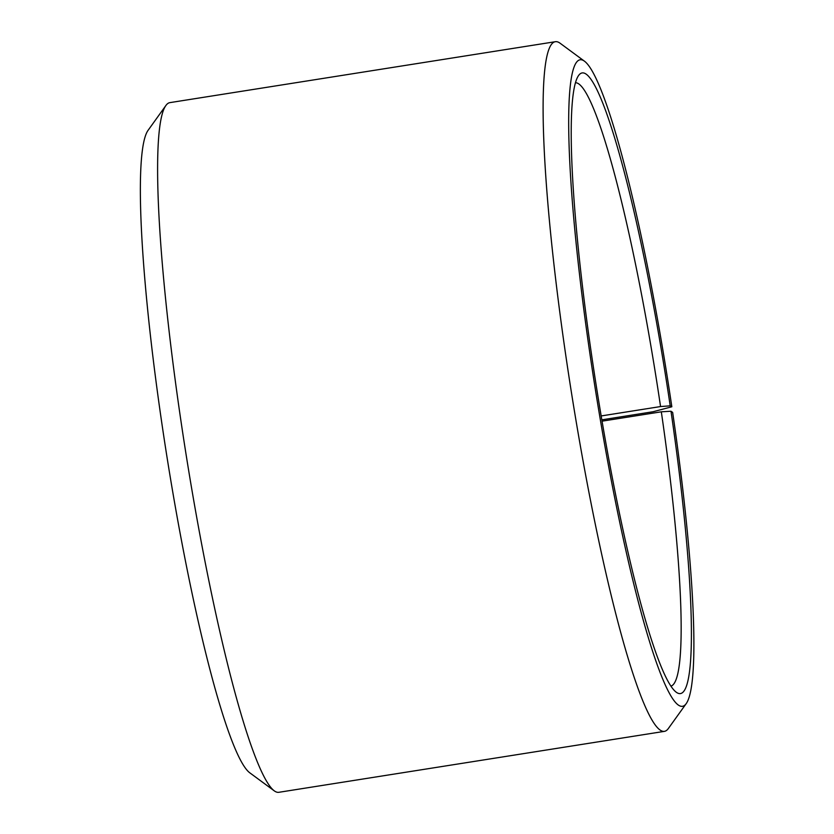 <?xml version="1.0" encoding="UTF-8"?>
<svg xmlns="http://www.w3.org/2000/svg" width="834" height="834" viewBox="0 0 834 834"><rect width="100%" height="100%" fill="white"/><g stroke="black" fill="none" stroke-linecap="round" stroke-linejoin="round"><path stroke-width="1.25" d="M601.825 419.846L653.105 411.735L671.829 406.773A327.293 36.487 -99 0 0 584.571 61.268A327.293 36.487 -99 0 0 595.268 388.842A327.293 36.487 -99 0 0 686.121 703.75A327.293 36.487 -99 0 0 672.652 412.403L670.995 411.235L661.32 411.808L602.054 421.17M661.32 411.808A305.473 34.048 -99 0 1 670.88 686.132M575.512 82.733A305.473 34.048 -99 0 1 660.559 406.554L601.168 415.947M686.121 703.75L668.357 728.509A349.112 38.917 -99 0 1 664.385 731.366L278.869 792.3A349.112 38.917 -99 0 1 274.209 790.809L249.679 772.732A327.293 36.487 -99 0 1 166.915 456.542A327.293 36.487 -99 0 1 148.139 130.25L165.903 105.491A349.112 38.917 -99 0 1 169.865 102.634L555.392 41.7A349.112 38.917 -99 0 1 560.041 43.191L584.571 61.268M274.209 790.809A349.112 38.917 -99 0 1 185.93 453.54A349.112 38.917 -99 0 1 165.903 105.491M664.385 731.366A349.112 38.917 -99 0 1 571.446 392.606A349.112 38.917 -99 0 1 555.392 41.7M670.995 411.235A314.199 35.028 -99 0 1 676.166 692.157A314.199 35.028 -99 0 1 596.706 388.613A314.199 35.028 -99 0 1 578.681 75.373A314.199 35.028 -99 0 1 670.202 405.835L660.559 406.554M671.829 406.773L670.202 405.835"/></g></svg>
